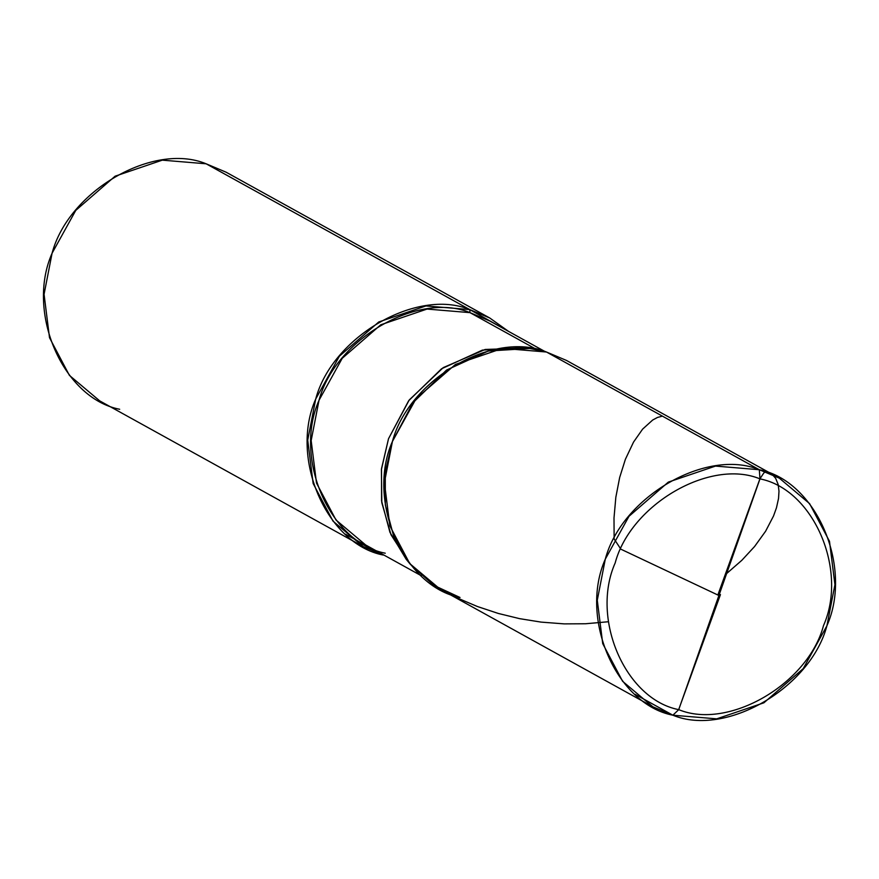 <?xml version="1.0" encoding="UTF-8"?>
<svg xmlns="http://www.w3.org/2000/svg" width="879" height="879" viewBox="0 0 879 879"><rect width="100%" height="100%" fill="white"/><g stroke="black" fill="none" stroke-linecap="round" stroke-linejoin="round"><path stroke-width="1.32" d="M779.321 478.143L566.472 360.434L546.474 352.018C493.58 330.043 408.867 379.234 392.43 441.445C366.093 500.678 403.263 586.502 460.025 597.489C403.263 586.502 366.093 500.678 392.43 441.445C408.867 379.234 493.58 330.043 546.474 352.018L759.324 469.727L759.972 478.879L678.72 709.639C625.365 699.299 590.413 618.629 615.179 562.945C630.628 504.469 710.254 458.234 759.972 478.879C710.254 458.234 630.628 504.469 615.179 562.945C590.413 618.629 625.365 699.299 678.72 709.639L672.874 715.209C616.124 704.211 578.942 618.398 605.29 559.154C621.717 496.943 706.43 447.763 759.324 469.727L715.506 466.079L668.304 482.121L628.979 516.314L605.29 559.154L597.28 600.236L602.719 643.615L622.607 681.313L652.877 706.793L672.874 715.209L635.121 694.322L672.874 715.209C725.779 737.173 810.493 687.993 826.919 625.771C853.256 566.537 816.086 480.714 759.324 469.727L759.972 478.879L678.72 709.639C728.438 730.284 808.065 684.049 823.513 625.573C848.268 569.889 813.328 489.218 759.972 478.879C813.328 489.218 848.268 569.889 823.513 625.573C808.065 684.049 728.438 730.284 678.72 709.639L672.874 715.209L716.704 718.846L763.895 702.804L803.23 668.611L826.919 625.771L834.929 584.689L829.49 541.31L809.592 503.623L779.321 478.143L759.324 469.727L546.474 352.018L502.645 348.37L455.454 364.411L416.119 398.605L392.43 441.445L384.42 482.527L389.858 525.906L409.757 563.593L440.027 589.073L652.877 706.793M529.817 348.469L523.159 347.601L482.417 350.106L441.544 368.773L408.647 400.769L388.518 438.72L381.508 468.694L381.574 500.953L389.935 532.3L406.142 559.22L410.405 564.395L393.869 536.926L385.343 504.953L385.277 472.023L392.43 441.445L412.965 402.725L446.543 370.059L488.241 351.018L529.817 348.469L546.474 352.018L584.227 372.894M460.025 597.489L433.71 585.282L410.405 564.395M421.239 575.701L365.653 544.969L335.998 519.994L316.495 483.054L311.166 440.544L319.011 400.286L342.228 358.302L380.772 324.791L427.029 309.067L469.979 312.638L536.827 349.611L469.979 312.638C418.14 291.114 335.119 339.316 319.011 400.286C293.201 458.333 329.636 542.442 385.255 553.21M526.466 348.084L485.175 349.457L443.214 367.631L409.229 399.978L388.518 438.72L381.409 469.551L381.816 502.722L390.979 534.707L408.306 561.758M363.313 546.65L99.679 400.857L69.408 375.377L49.51 337.69L44.071 294.311L52.081 253.229L75.77 210.389L115.105 176.196L162.296 160.154L206.125 163.791L469.76 309.595L425.93 305.947L378.739 321.989L339.404 356.182L315.715 399.022L307.716 440.104L313.144 483.483L333.042 521.17L363.313 546.65L383.31 555.067C326.548 544.079 289.378 458.256 315.715 399.022C332.152 336.8 416.866 287.62 469.76 309.595L469.979 312.638L506.974 333.108M383.31 555.067L345.557 534.19L383.31 555.067M119.676 409.273C62.914 398.286 25.744 312.463 52.081 253.229C68.507 191.007 153.221 141.827 206.125 163.791L469.76 309.595L469.979 312.638L489.57 320.89L545.156 351.633M508.545 331.383L469.76 309.595L489.757 318L508.545 331.383M489.757 318L226.123 172.207L206.125 163.791L243.879 184.678M718.769 595.435L620.871 549.188L614.135 538.981L614.003 517.962L615.838 497.25L619.673 477.462L625.409 459.256L633.539 442.082L642.626 429.117L652.668 420.041L657.459 417.459L662.403 416.119M720.45 594.6L678.643 709.705M718.242 593.907L759.906 478.857L763.565 473.331L765.213 471.594L772.048 474.275L775.674 478.33L778.157 484.45L778.992 491.174L778.541 498.426L776.465 507.82L773.531 515.984L765.576 531.279L754.578 546.518L741.843 560.297L726.636 573.547M608.411 621.739L585.469 623.76L564.175 623.881L541.145 622.112L519.643 618.662L498.327 613.454L477.396 606.51L457.025 597.863L437.401 587.568"/></g></svg>
